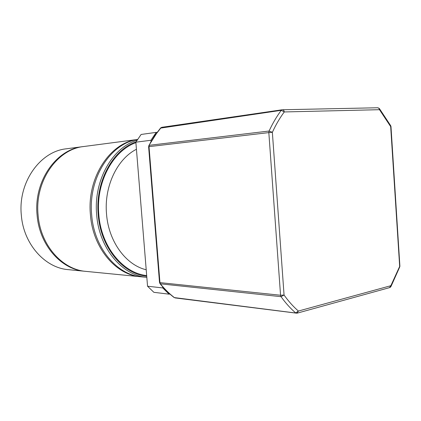 <?xml version="1.0" encoding="UTF-8"?>
<svg xmlns="http://www.w3.org/2000/svg" width="421" height="421" viewBox="0 0 421 421"><rect width="100%" height="100%" fill="white"/><g stroke="black" fill="none" stroke-linecap="round" stroke-linejoin="round"><path stroke-width="0.63" d="M379.584 108.839L390.63 125.595L390.683 126.621L379.5 109.692L379.195 108.355L377.832 107.765M391.056 286.327L399.708 266.998L390.683 126.621L390.988 126.637L399.882 265.956L390.862 285.701L390.799 286.806L390.046 287.454M282.48 109.755L377.621 107.765L378.9 108.276L379.5 109.692L284.264 111.944L281.26 110.328L160.464 128.126M282.344 109.76C283.428 109.813 284.07 110.539 284.264 111.944C279.828 117.933 275.86 124.721 272.361 132.31L269.087 131.036C272.666 123.321 276.723 116.417 281.26 110.328L282.107 109.781L161.806 127.305L281.975 109.807M173.999 297.431L174.478 297.668C169.442 293.816 164.748 289.201 160.401 283.822L159.948 282.623L159.517 282.517L160.401 283.822L281.033 296.673L280.56 295.247L284.059 295.032C288.506 301.283 293.284 306.62 298.4 311.045L295.679 312.935C290.458 308.446 285.575 303.025 281.033 296.673L284.059 295.032L272.361 132.31L268.83 132.604L269.087 131.036L149.281 145.308L149.029 146.624L159.948 282.623L280.56 295.247L268.83 132.604L148.608 146.682L150.392 142.719L155.26 134.946L160.648 127.916L161.806 127.305L160.99 127.784L156.491 133.578L148.766 145.703M159.848 283.454L160.038 283.696C164.406 289.085 169.126 293.711 174.194 297.579L297.047 313.187L298.4 311.045L390.862 285.701L389.488 287.648L297.437 313.082M136.067 141.845C112.586 149.929 95.067 182.077 98.214 214.684C100.587 247.28 122.764 273.971 146.74 276.276M137.088 140.23C112.36 147.382 93.351 180.725 96.672 214.799C99.109 248.306 122.19 275.55 146.829 277.36L141.761 276.865C117.154 275.129 94.088 248.09 91.667 214.826C88.005 178.272 110.56 143.34 137.556 139.504M140.477 276.739L85.916 271.377C62.287 269.65 40.379 245.122 38.106 215.115C34.533 181.267 57.23 149.06 83.879 146.503L137.593 139.451C110.102 142.456 86.689 177.704 90.431 214.831C92.852 248.022 115.891 275.002 140.477 276.739L141.119 276.797M83.353 146.576L82.826 146.64C56.203 149.197 33.533 181.34 37.095 215.12C39.369 245.069 61.25 269.551 84.858 271.271L85.389 271.324M82.826 146.64L66.35 148.802C40.116 151.35 17.84 182.509 21.334 215.205C23.56 244.196 45.058 267.935 68.323 269.65L84.858 271.271M151.023 141.614L150.918 140.272L156.212 132.368L157.144 132.326M169.858 294.011L169.11 294.174L162.748 287.927L162.659 286.796M162.748 287.927L147.545 286.217L153.854 292.316L169.11 294.174M147.545 286.217L135.857 142.187L150.918 140.272M135.857 142.187L141.103 134.462L156.212 132.368M296.705 313.187L175.062 297.915M148.608 146.682L159.506 282.412M146.208 269.75C125.995 265.104 108.571 241.633 106.529 214.036C103.945 186.514 117.196 158.896 136.436 149.287M135.899 142.661C112.828 150.865 95.73 182.54 98.819 214.61C101.161 246.785 123 273.182 146.682 275.56M390.983 126.61L390.872 126.079M399.839 266.598L399.892 266.104"/></g></svg>
